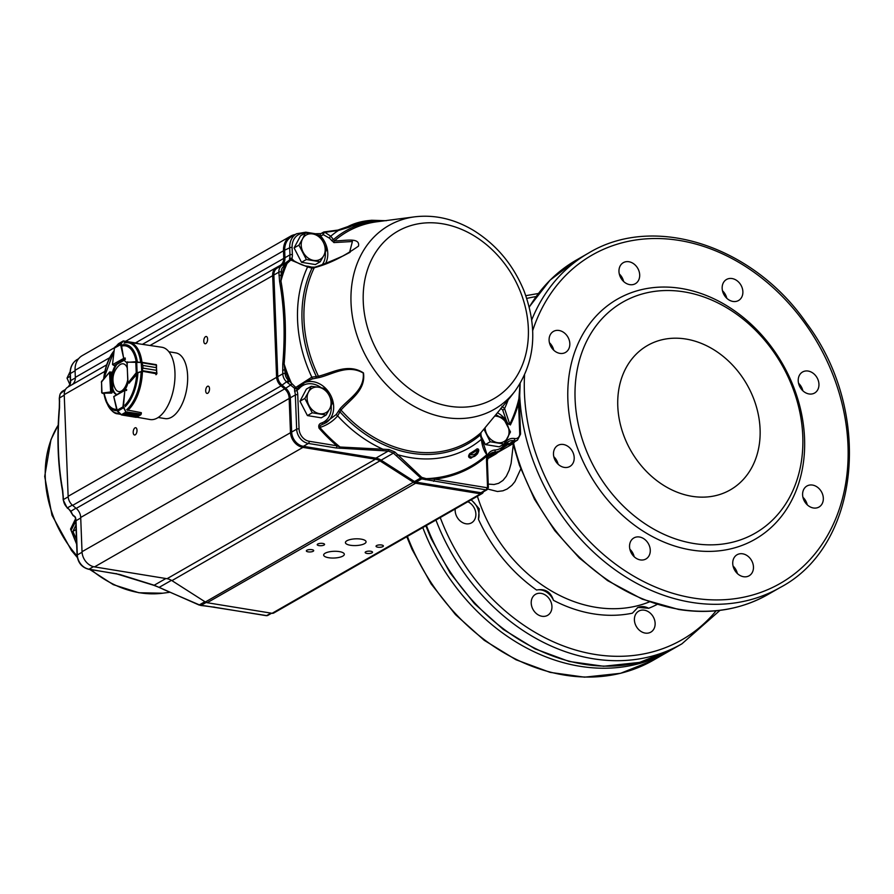 <?xml version="1.0" encoding="UTF-8"?>
<svg xmlns="http://www.w3.org/2000/svg" width="894" height="894" viewBox="0 0 894 894"><rect width="100%" height="100%" fill="white"/><g stroke="black" fill="none" stroke-linecap="round" stroke-linejoin="round"><path stroke-width="1.34" d="M67.989 387.013L106.632 364.864L68.078 386.968A10.516 8.437 60.2 0 0 67.989 387.013A10.516 8.437 60.2 0 0 64.234 394.667L68.134 496.315A10.516 8.437 60.2 0 0 72.626 505.378L76.213 508.395A10.516 8.437 -119.8 0 1 80.706 517.458L82.025 551.699A14.013 11.253 60.2 0 0 94.518 566.897L167.044 578.709A14.013 11.253 -119.8 0 1 171.927 580.631L205.352 601.997A5.252 4.224 60.2 0 0 207.184 602.724L272.111 613.295A3.509 2.816 60.2 0 0 273.732 613.027L482.157 493.533A3.509 2.816 -119.8 0 1 480.547 493.812L415.609 483.229A5.252 4.224 -119.8 0 1 413.777 482.514L380.363 461.136A14.013 11.253 60.2 0 0 375.469 459.214L302.943 447.402A14.013 11.253 -119.8 0 1 290.461 432.204L289.142 397.964A10.516 8.437 60.2 0 0 284.65 388.901L281.062 385.884A10.516 8.437 -119.8 0 1 276.57 376.821L272.659 275.173A10.516 8.437 -119.8 0 1 276.425 267.518A10.516 8.437 -119.8 0 1 276.514 267.474L279.911 265.585A10.516 8.437 60.2 0 0 280.001 265.54A10.516 8.437 60.2 0 0 283.756 257.885L283.487 250.789A20.149 16.17 -119.8 0 1 290.695 236.117A20.149 16.17 -119.8 0 1 295.221 234.53M290.695 236.117L82.259 355.611A20.149 16.17 60.2 0 0 75.062 370.284L75.331 377.38A10.516 8.437 -119.8 0 1 72.313 384.532M498.807 451.314A20.149 16.17 -119.8 0 1 495.142 454.42A20.149 16.17 -119.8 0 1 489.241 456.152A10.516 8.437 60.2 0 0 488.325 456.264M489.04 455.102A11.387 9.141 -119.8 0 1 489.521 455.057A19.277 15.466 60.2 0 0 495.164 453.403L500.159 450.531A19.277 15.466 -119.8 0 1 494.516 452.196A1.754 0.972 -93.4 0 0 495.064 450.006A17.522 14.069 60.2 0 0 504.931 443.379A13.142 10.549 -119.8 0 1 514.642 438.552A6.135 4.928 60.2 0 0 519.716 433.612L518.554 403.339L520.017 383.772M483.341 491.856A3.509 2.816 -119.8 0 1 482.157 493.533M276.514 267.474L277.397 267.976A9.633 7.733 60.2 0 0 277.308 268.021A9.633 7.733 60.2 0 0 273.866 275.039L277.766 376.687A9.633 7.733 60.2 0 0 281.889 384.99L285.477 388.007A11.387 9.141 -119.8 0 1 290.338 397.83L291.656 432.07A13.142 10.549 60.2 0 0 303.368 446.318L375.893 458.13A14.896 11.957 -119.8 0 1 381.09 460.164L414.503 481.542A4.381 3.52 60.2 0 0 416.034 482.145L480.961 492.717A2.626 2.112 60.2 0 0 482.179 492.516L487.174 489.655A2.626 2.112 -119.8 0 1 485.967 489.856A1.754 0.872 -80.7 0 0 486.805 487.677A0.872 0.704 60.2 0 0 487.521 486.973L486.515 460.701A13.142 10.549 -119.8 0 1 487.442 455.459L487.297 455.616A144.716 116.186 -119.8 0 1 434.506 479.162L486.805 487.677M304.999 233.233A17.522 14.069 60.2 0 0 292.092 247.504A1.754 0.57 177.8 0 0 289.69 247.783A19.277 15.466 -119.8 0 1 296.584 233.747L291.578 236.619A19.277 15.466 60.2 0 0 284.683 250.655L284.962 257.751A11.387 9.141 -119.8 0 1 281.666 265.529M514.687 441.725A8.761 7.029 -119.8 0 1 512.474 444.005A8.761 7.029 -119.8 0 1 508.362 444.676A10.516 8.437 60.2 0 0 505.602 444.676A1.754 0.916 -153.6 0 0 504.931 443.379M381.615 545.005A3.677 1.196 177.8 0 0 377.883 545.116A3.677 1.196 177.8 0 0 376.039 546.245A3.677 1.196 177.8 0 0 379.76 547.296A3.677 1.196 177.8 0 0 383.392 545.955A3.677 1.196 177.8 0 0 381.615 545.005M370.742 551.24A3.677 1.196 177.8 0 0 367.009 551.352A3.677 1.196 177.8 0 0 365.165 552.47A3.677 1.196 177.8 0 0 368.887 553.531A3.677 1.196 177.8 0 0 372.519 552.19A3.677 1.196 177.8 0 0 370.742 551.24M322.801 543.429A3.677 1.196 177.8 0 0 319.08 543.552A3.677 1.196 177.8 0 0 317.225 544.669A3.677 1.196 177.8 0 0 320.946 545.72A3.677 1.196 177.8 0 0 324.578 544.379A3.677 1.196 177.8 0 0 322.801 543.429M311.928 549.665A3.677 1.196 177.8 0 0 308.207 549.776A3.677 1.196 177.8 0 0 306.351 550.905A3.677 1.196 177.8 0 0 310.073 551.956A3.677 1.196 177.8 0 0 313.705 550.615A3.677 1.196 177.8 0 0 311.928 549.665M361.087 539.127A10.337 3.364 177.8 0 0 350.616 539.451A10.337 3.364 177.8 0 0 345.419 542.591A10.337 3.364 177.8 0 0 355.879 545.563A10.337 3.364 177.8 0 0 366.071 541.798A10.337 3.364 177.8 0 0 361.087 539.127M339.34 551.598A10.337 3.364 177.8 0 0 328.869 551.911A10.337 3.364 177.8 0 0 323.662 555.062A10.337 3.364 177.8 0 0 334.121 558.024A10.337 3.364 177.8 0 0 344.324 554.269A10.337 3.364 177.8 0 0 339.34 551.598M158.182 417.476L165.044 418.593A33.29 16.628 -80.7 0 0 186.812 388.421A33.29 16.628 -80.7 0 0 175.749 352.884L168.888 351.767M209.509 388.7A3.677 1.833 -80.7 0 0 208.19 386.163A3.677 1.833 -80.7 0 0 205.788 389.493A3.677 1.833 -80.7 0 0 207.006 393.427A3.677 1.833 -80.7 0 0 209.509 388.7M207.598 339.038A3.677 1.833 -80.7 0 0 206.29 336.502A3.677 1.833 -80.7 0 0 203.877 339.843A3.677 1.833 -80.7 0 0 205.106 343.765A3.677 1.833 -80.7 0 0 207.598 339.038M137.005 430.26A3.677 1.833 -80.7 0 0 135.698 427.723A3.677 1.833 -80.7 0 0 133.295 431.053A3.677 1.833 -80.7 0 0 134.513 434.987A3.677 1.833 -80.7 0 0 137.005 430.26M506.306 443.513A11.387 9.141 -119.8 0 1 508.787 443.592A7.878 6.325 60.2 0 0 512.486 442.988L517.492 440.116A7.878 6.325 -119.8 0 1 513.793 440.72A1.754 0.872 -80.2 0 0 514.642 438.552M477.139 453.884L470.903 458.209A1.754 1.319 93.9 0 1 471.808 457.035A9.633 7.733 -119.8 0 0 474.725 456.197A9.633 7.733 -119.8 0 0 477.251 453.526L478.312 450.721L477.508 449.805A133.184 106.922 -119.8 0 1 470.155 454.543C468.892 455.918 469.451 456.756 471.808 457.035L474.49 456.32M477.105 448.81A1.754 1.039 -125.7 0 0 477.508 449.805A7.878 6.325 60.2 0 1 470.155 454.543A1.754 1.039 60.1 0 1 469.819 453.515A132.122 106.073 60.2 0 0 477.105 448.81C479.229 448.844 479.285 450.61 477.273 454.096M470.903 458.209C468.288 457.706 467.92 456.141 469.819 453.515M321.125 387.672A21.02 16.874 60.2 0 0 299.132 388.633L296.953 390.466A13.142 10.549 -119.8 0 1 297.747 394.69L299.065 428.93A11.387 9.141 60.2 0 0 309.212 441.278L336.859 445.782L340.022 447.011L388.935 449.537L394.712 451.906A1.754 0.738 126.7 0 1 393.416 453.102L388.264 451.034L336.021 447.95L308.374 443.446A13.142 10.549 -119.8 0 1 296.663 429.198L295.344 394.958A11.387 9.141 60.2 0 0 294.651 391.304L294.528 388.242L286.885 382.118A9.633 7.733 -119.8 0 1 282.772 373.815L282.772 363.959C285.275 334.635 284.225 307.19 279.61 281.61L278.861 272.167A9.633 7.733 -119.8 0 1 282.314 265.149A9.633 7.733 -119.8 0 1 282.392 265.105A1.754 1.039 -119 0 0 282.392 265.105L283.13 264.702A1.754 1.039 -119 0 0 283.13 264.702L289.6 259.942L289.544 258.366A11.387 9.141 60.2 0 0 289.958 254.879L289.69 247.783L283.487 250.789L125.652 341.273M272.111 613.295L480.547 493.812L480.961 492.717L485.967 489.856L421.7 478.893L393.416 453.102L171.927 580.631M396.534 455.549A1.754 0.86 -49.8 0 0 397.729 454.7L421.744 477.396L426.248 478.659L434.506 479.162A1.754 0.872 -80.7 0 1 433.657 481.33M394.712 451.906L397.729 454.7A126.914 101.894 -119.8 0 0 481.419 439.289L480.301 435.02L480.827 432.83L509.893 397.707L480.938 432.707A1.754 1.285 -140.6 0 1 480.827 432.83A121.249 97.334 60.2 0 1 412.067 451.403A121.249 97.334 60.2 0 1 341.005 410.055L337.653 415.866C332.836 421.432 326.891 425.298 319.828 427.466C319.415 426.103 320.667 424.918 323.606 423.935L336.2 414.537L337.653 415.866A126.914 101.894 -119.8 0 0 383.09 449.291A1.754 0.592 94.9 0 1 382.632 450.431M205.352 601.997L420.314 478.212A1.754 1.05 -43.2 0 0 421.744 477.396M388.935 449.537A1.754 0.749 97.1 0 1 388.264 451.034L375.893 458.13L375.469 459.214L167.044 578.709M207.184 602.724L415.609 483.229L416.034 482.145L421.7 478.893A1.754 1.028 -77.9 0 0 422.527 477.843M425.388 479.709A1.754 1.05 -77.2 0 0 426.248 478.659A143.655 115.337 60.2 0 0 486.828 454.666A1.754 1.028 -131.9 0 0 487.297 455.616M336.021 447.95A1.754 0.872 99.3 0 0 336.859 445.782A144.716 116.186 -119.8 0 1 319.057 428.204L319.828 427.466A143.655 115.337 60.2 0 0 340.022 447.011L339.798 448.296M487.912 456.923A1.754 0.894 -156.6 0 0 488.135 456.678L488.135 456.678A1.754 0.894 -156.6 0 0 487.442 455.459L487.789 454.722A13.142 10.549 -119.8 0 1 495.064 450.006M336.2 414.537L340.29 408.424C349.52 398.199 364.786 389.717 363.243 373.055C348.146 364.182 333.294 373.938 319.627 377.458L312.419 378.888L305.513 381.973L296.964 388.644L296.953 390.466L294.651 391.304M488.213 456.286A1.754 0.928 -152 0 0 488.437 456.063L488.437 456.063A1.754 0.928 -152 0 0 487.789 454.722M292.092 247.504L292.372 254.6A13.142 10.549 -119.8 0 1 291.891 258.623L292.014 259.729A1.754 0.76 126.6 0 0 291.936 259.64A1.754 0.76 126.6 0 0 290.796 260.031L284.158 266.121A7.878 6.325 60.2 0 0 281.275 271.899L280.951 280.995C285.51 306.642 286.572 334.3 284.136 363.947L285.175 373.536A7.878 6.325 60.2 0 0 288.55 380.341L296.964 388.644A1.754 1.263 -159.8 0 1 294.528 388.242L311.816 377.156L318.443 376.229C332.389 372.854 348.023 362.897 363.467 372.91C365.992 390.399 350.191 399.473 341.005 410.055A1.754 1.162 47.8 0 1 340.29 408.424M282.772 363.959L284.136 363.947A143.655 115.337 60.2 0 0 291.679 383.705L290.986 385.046M291.545 383.56L290.807 384.956L284.65 388.901L76.213 508.395M282.638 370.306A1.754 0.57 177.8 0 1 285.041 370.038A144.716 116.186 -119.8 0 0 289.321 380.989L287.667 382.777M519.146 404.11A1.754 0.57 177.8 0 0 519.403 403.797L519.403 403.797A1.754 0.57 177.8 0 0 518.554 403.339A144.716 116.186 -119.8 0 1 510.385 424.963A1.754 0.916 26.4 0 1 509.759 424.248C508.72 424.784 507.602 423.588 506.406 420.649L505.412 421.309M519.325 396.925L519.358 396.69A143.655 115.337 60.2 0 1 509.759 424.248L504.585 408.547A1.754 1.363 -33.7 0 1 502.629 409.865L500.662 408.29M286.929 263.596L286.125 263.037L287.063 263.473A143.655 115.337 60.2 0 0 280.951 280.995A1.754 0.872 169.9 0 0 279.61 281.61M284.158 266.121A1.754 1.039 -119 0 0 282.403 265.105L283.141 264.691A1.754 1.039 -119 0 1 284.895 265.708A144.716 116.186 -119.8 0 0 281.409 275.397A1.754 0.57 177.8 0 0 278.995 275.676M308.095 266.457L307.581 266.948L290.796 260.031A1.754 0.86 -147.3 0 0 289.6 259.942A1.754 1.687 101.4 0 1 291.232 259.327L291.232 259.327A1.754 1.687 101.4 0 1 291.857 259.595M294.238 261.193L291.891 258.623A1.754 0.827 -163.5 0 0 289.544 258.366M315.917 234.53A1.754 0.872 -80.7 0 0 315.336 233.736L305.815 232.183L296.584 233.747M317.973 234.988L317.448 234.083M349.52 252.589L352.392 241.514L333.92 242.587L329.428 238.162A1.754 0.849 -53.5 0 1 330.746 236.217L324.265 231.915L337.72 230.127A1.754 0.637 76.7 0 1 337.831 230.082A1.754 0.637 76.7 0 1 338.39 230.473L324.444 232.406A1.754 0.637 116.2 0 0 323.393 234.72L319.84 236.273M337.72 230.127L347.9 226.573C354.84 223.019 362.629 220.941 371.256 220.337A1.754 0.95 86.6 0 1 371.513 220.259L371.513 220.259A1.754 0.95 86.6 0 1 372.452 221.276C364.07 221.6 356.36 223.556 349.331 227.143L338.39 230.473A126.914 101.894 -119.8 0 0 330.746 236.217L334.501 240.866C344.056 241.101 360.383 236.832 358.483 246.118C343.318 256.824 328.59 264.021 314.275 267.719L311.995 268.178L307.581 266.948A126.914 101.894 -119.8 0 0 311.816 377.156L312.419 378.888M384.353 220.807L372.452 221.276A122.735 98.53 -119.8 0 0 333.641 239.458L331.529 240.62M299.132 388.633A1.754 1.006 40.1 0 1 298.618 387.102M319.057 428.204C318.208 425.388 319.18 423.611 321.974 422.862A1.754 1.039 -111.6 0 0 323.46 423.991M486.358 452.543L486.828 454.666C483.833 450.867 482.034 445.737 481.419 439.289A1.754 0.838 174.7 0 0 481.821 438.686L486.347 452.52M329.428 238.162L323.393 234.72A1.754 1.408 -119.8 0 1 324.209 231.993M333.92 242.587A1.754 1.43 -95.1 0 1 334.501 240.866A121.249 97.334 60.2 0 1 376.91 221.779L414.738 216.829C434.853 214.459 454.51 219.019 473.697 230.507C496.572 244.788 513.368 264.97 524.085 291.053C538.188 329.16 535.093 362.606 514.799 391.382A105.95 85.064 -119.8 0 1 445.458 417.487A105.95 85.064 -119.8 0 1 352.27 315.649A105.95 85.064 -119.8 0 1 414.738 216.829M311.481 267.228A1.754 0.581 106.5 0 1 311.771 267.138L314.822 267.15A1.754 1.151 71.4 0 0 314.275 267.719A121.249 97.334 60.2 0 0 318.443 376.229A1.754 1.14 -110.3 0 0 319.627 377.458M291.232 259.327A1.754 1.754 0 0 1 291.936 259.64A1.754 0.76 126.6 0 0 291.925 259.629C299.267 264.076 304.619 266.267 307.972 266.233L311.771 267.138A1.754 0.581 106.5 0 1 311.995 268.178A122.735 98.53 -119.8 0 0 316.141 376.05A1.754 0.782 -94.3 0 1 315.738 378.162M298.294 387.415L305.346 382.062M338.111 411.687A1.754 0.704 24.6 0 1 340.279 412.212A122.735 98.53 -119.8 0 0 480.301 435.02L480.927 434.797L481.821 438.686M481.039 432.573A1.754 1.285 -140.6 0 1 480.938 432.707L480.927 434.797M501.936 406.312L504.585 408.547A126.914 101.894 -119.8 0 0 508.105 399.976M497.489 412.804A22.775 18.282 -119.8 0 1 506.406 420.649L502.629 409.865M153.723 585.291A1.754 0.995 -78.4 0 0 153.757 585.291L159.121 587.369L171.469 580.34M204.894 601.707L199.362 604.88L201.038 605.406A1.754 0.715 96.7 0 1 200.77 605.484L163.054 589.235M163.3 589.269L154.181 585.235L119.729 574.462L89.031 569.187A13.142 10.549 -119.8 0 1 77.32 554.951L76.001 520.71A11.387 9.141 60.2 0 0 75.32 517.045L75.755 521.023A1.754 0.57 -2.2 0 1 76.001 520.71L80.728 517.995M116.03 573.59A1.754 0.872 -80.7 0 0 116.332 573.769L153.757 585.291A1.754 0.995 -78.4 0 0 154.181 585.235L165.893 578.519M270.971 613.116L266.624 615.597A1.754 0.872 99.3 0 1 266.278 615.675L267.842 615.396A2.626 2.112 -119.8 0 1 266.624 615.597L205.318 605.886A1.754 0.682 96.2 0 1 205.061 605.964L200.77 605.484A1.754 0.715 96.7 0 1 200.491 605.294M214.325 607.082A1.754 0.872 99.3 0 1 213.979 607.149L205.061 605.964A1.754 0.682 96.2 0 1 204.838 605.83M119.025 574.44A1.754 1.33 -68.5 0 0 119.729 574.462M265.976 615.497A1.754 0.872 99.3 0 0 266.278 615.675L213.979 607.149A1.754 0.872 99.3 0 1 213.677 606.97M88.361 569.065A1.754 0.872 -80.7 0 0 88.685 569.266L116.332 573.769A1.754 0.872 -80.7 0 0 116.678 573.691M72.906 515.19L72.85 515.246A1.754 1.754 0 0 0 74.101 516.151L74.101 516.151A1.754 1.263 -79.9 0 1 73.185 515.134L75.32 517.045M70.213 510.921A1.754 0.894 -35.5 0 0 70.257 510.988A1.754 0.894 -35.5 0 0 70.905 511.223L72.85 515.246L70.168 510.865A1.754 0.883 -37.1 0 0 70.816 511.077L67.553 507.87A9.633 7.733 -119.8 0 1 63.429 499.556L62.692 490.124C58.088 464.88 57.037 437.434 59.529 407.776L59.529 397.919A9.633 7.733 -119.8 0 1 62.971 390.901A9.633 7.733 -119.8 0 1 63.061 390.857L65.508 389.449L60.189 393.852L59.272 398.232A1.754 0.57 -2.2 0 1 59.529 397.919L64.256 395.204M70.067 510.53A1.754 0.883 -37.1 0 0 70.168 510.865L68.335 508.53M70.905 511.223L75.923 508.15M68.167 496.841L63.429 499.556A1.754 0.57 -2.2 0 0 63.183 499.869L63.049 496.36A1.754 0.57 -2.2 0 1 63.295 496.058M62.614 490.951A1.754 0.872 -10.1 0 1 62.468 490.672A1.754 0.872 -10.1 0 1 62.692 490.124M63.049 496.36L62.468 490.672C57.831 465.103 56.769 437.501 59.283 407.876L59.406 401.73A1.754 0.57 -2.2 0 1 59.663 401.417M69.978 384.688A1.754 0.827 16.5 0 1 69.967 384.386L69.967 384.386A1.754 0.827 16.5 0 1 70.213 384.107L68.257 386.834A1.754 0.827 48.4 0 1 68.38 386.633L69.967 384.386L70.369 380.933A1.754 0.57 -2.2 0 1 70.626 380.62L70.347 373.524A19.277 15.466 -119.8 0 1 77.242 359.5L78.605 358.717M75.766 521.224L71.107 530.276L76.627 543.731M76.649 544.245L70.548 529.092L75.498 518.933M115.974 364.517L116.723 364.64A17.522 8.75 -80.7 0 0 112.42 375.771L111.672 375.648A17.522 8.75 -80.7 0 1 115.974 364.517L114.108 365.467M112.633 389.08L112.935 389.125A17.522 8.75 -80.7 0 0 116.589 394.422M116.645 409.374A32.128 16.047 99.3 0 1 104.207 393.181L111.739 393.092L112.298 391.974M112.186 389.002A17.522 8.75 -80.7 0 0 116.354 394.556M125.965 412.436L125.35 413.598L125.853 412.022L122.97 406.569L124.869 390.242L126.557 390.488L126.255 389.65M125.194 389.482A17.522 8.75 -80.7 0 0 127.987 382.856L129.284 383.057M129.105 383.034L136.715 374.541A32.128 16.047 99.3 0 1 124.802 405.284M126.993 363.333A17.522 8.75 -80.7 0 0 123.294 360.327M124.914 359.399L125.305 358.081L123.629 358.058L120.589 344.581L122.579 341.653M109.861 371.904L111.549 372.664L111.672 375.648M141.978 362.338A36.185 18.07 99.3 0 0 129.373 342.402L161.792 347.241A36.62 18.293 99.3 0 1 174.866 379.246A36.62 18.293 99.3 0 1 157.344 418.001A36.62 18.293 99.3 0 1 150.013 419.521L136.704 417.174M111.549 372.675L111.236 372.072M141.665 372.642L142.47 372.608M141.867 362.841L142.861 365.434L141.207 362.472L127.16 362.126L127.395 363.02L127.328 361.858M155.902 374.72L156.785 373.022L156.439 370.328L142.962 368.138L141.945 371.312L136.268 373.502L135.776 361.735L156.495 365.165L141.475 362.26M137.117 372.977L136.704 361.791M141.207 362.472L141.744 370.999L142.962 368.127L156.439 370.317L156.83 373.815L156.282 364.663L156.338 367.646L142.861 365.445L156.338 367.624M127.16 362.126L141.61 362.305M156.528 365.065L156.439 370.317M136.268 373.502L128.155 382.811L135.899 373.167L141.945 371.312M127.842 382.431L127.082 362.148M156.618 373.927L156.115 374.653L156.808 373.837L141.531 371.099M156.953 373.066L156.852 373.658L156.785 373.022L142.157 370.619M141.319 412.793L141.163 414.157L141.207 412.648L127.205 409.988M124.869 390.242L123.439 406.614L126.132 412.492L140.581 414.85L141.051 414.056L125.752 411.832M113.795 396.623L126.099 389.672M116.935 410.312L123.439 406.614M113.851 396.858L117.483 411.285L123.674 407.698M136.29 417.319L137.352 416.638L136.29 417.319L121.841 414.972L123.875 414.447L121.215 414.794L126.21 411.933M141.163 414.157L138.827 415.799L125.339 413.598L138.827 415.788M140.693 414.838L141.04 414.134M140.794 414.771L136.536 417.23M121.048 414.57L121.707 414.894M102.05 393.092L111.56 391.807L110.554 392.868L102.218 393.025L103.134 393.583M102.944 393.494L101.704 392.723L101.558 381.325L101.748 392.678M101.726 381.269L109.493 372.25L101.335 382.23M119.762 342.983L114.443 348.057L112.51 364.372L113.605 365.311L112.666 364.674M123.394 340.938L121.215 343.642L115.013 346.883M123.126 341.061L118.477 343.721M121.215 343.642L123.629 358.058M121.059 344.425L114.488 348.045M138.358 343.743L123.037 341.173M138.514 343.788L123.238 340.96M127.16 367.803A14.069 7.029 -80.7 0 0 119.125 365.4A19.277 19.277 0 0 0 115.315 388.767A14.069 7.029 -80.7 0 0 121.472 390.98A14.069 7.029 -80.7 0 0 127.63 380.252M319.594 413.687A14.013 11.253 -119.8 0 1 308.955 405.384A14.013 11.253 -119.8 0 1 308.452 392.142L304.832 398.433L312.263 412.793L326.098 415.051L329.718 408.759A14.013 11.253 -119.8 0 1 319.594 413.687M329.204 395.517A14.013 11.253 -119.8 0 1 329.718 408.759L332.512 402.937L329.204 395.517L325.081 388.566L318.577 387.203A14.013 11.253 -119.8 0 1 329.204 395.517M318.577 387.203A14.013 11.253 60.2 0 0 308.452 392.142L311.246 386.309L318.577 387.203M326.098 415.051L321.248 417.833L307.413 415.576L299.982 401.205L306.396 389.091L311.246 386.309M299.982 401.205L304.832 398.433M307.413 415.576L312.263 412.793M313.705 260.411A14.013 11.253 -119.8 0 1 303.066 252.097A14.013 11.253 -119.8 0 1 302.563 238.854L298.942 245.146L306.374 259.517L320.208 261.774L323.829 255.483A14.013 11.253 -119.8 0 1 313.705 260.411M323.315 242.24A14.013 11.253 -119.8 0 1 323.829 255.483L326.623 249.661L323.315 242.24L319.192 235.29L312.688 233.926A14.013 11.253 -119.8 0 1 323.315 242.24M312.688 233.926A14.013 11.253 60.2 0 0 302.563 238.854L305.357 233.032L312.688 233.926M320.208 261.774L315.37 264.557L301.524 262.3L294.104 247.929L300.507 235.815L305.357 233.032M294.104 247.929L298.942 245.146M301.524 262.3L306.374 259.517M483.9 429.109L490.225 441.781L504.071 444.039L510.474 431.925L503.054 417.554L496.539 416.191A14.013 11.253 -119.8 0 1 507.177 424.505A14.013 11.253 -119.8 0 1 507.68 437.747A14.013 11.253 -119.8 0 1 497.556 442.675A14.013 11.253 -119.8 0 1 486.928 434.372A14.013 11.253 -119.8 0 1 485.073 427.69M494.863 415.945L496.539 416.191A14.013 11.253 60.2 0 0 494.773 416.056M504.071 444.039L499.221 446.821L485.386 444.564L481.598 437.244M485.386 444.564L490.225 441.781M76.202 538.814L72.906 531.394L75.699 525.571M76.079 529.572L72.906 531.394M70.324 385.537L67.016 378.117L69.81 372.295M70.19 376.296L67.016 378.117M623.599 281.465A12.114 9.733 60.2 0 0 619.296 273.955M726.788 298.272A12.114 9.733 60.2 0 0 722.486 290.762M802.857 390.779A12.114 9.733 60.2 0 0 798.543 383.269M807.237 504.797A12.114 9.733 60.2 0 0 802.924 497.287M737.36 573.546A12.114 9.733 60.2 0 0 733.058 566.036M634.17 556.738A12.114 9.733 60.2 0 0 629.868 549.218M558.113 464.221A12.114 9.733 60.2 0 0 553.799 456.711M553.732 350.202A12.114 9.733 60.2 0 0 549.43 342.693M629.767 284.638A12.114 9.733 60.2 0 0 635.355 283.7A12.114 9.733 60.2 0 0 637.768 268.345A12.114 9.733 60.2 0 0 623.308 262.668A12.114 9.733 60.2 0 0 619.52 274.827A12.114 9.733 60.2 0 0 629.767 284.638M732.957 301.446A12.114 9.733 60.2 0 0 738.545 300.507A12.114 9.733 60.2 0 0 740.958 285.152A12.114 9.733 60.2 0 0 726.498 279.487A12.114 9.733 60.2 0 0 722.71 291.634A12.114 9.733 60.2 0 0 732.957 301.446M809.025 393.952A12.114 9.733 60.2 0 0 814.613 393.025A12.114 9.733 60.2 0 0 817.027 377.67A12.114 9.733 60.2 0 0 802.555 371.993A12.114 9.733 60.2 0 0 798.778 384.152A12.114 9.733 60.2 0 0 809.025 393.952M813.406 507.982A12.114 9.733 60.2 0 0 818.993 507.043A12.114 9.733 60.2 0 0 821.407 491.689A12.114 9.733 60.2 0 0 806.936 486.012A12.114 9.733 60.2 0 0 803.158 498.17A12.114 9.733 60.2 0 0 813.406 507.982M743.54 576.719A12.114 9.733 60.2 0 0 749.127 575.781A12.114 9.733 60.2 0 0 751.541 560.426A12.114 9.733 60.2 0 0 737.069 554.749A12.114 9.733 60.2 0 0 733.292 566.908A12.114 9.733 60.2 0 0 743.54 576.719M640.35 559.912A12.114 9.733 60.2 0 0 645.937 558.973A12.114 9.733 60.2 0 0 648.351 543.619A12.114 9.733 60.2 0 0 633.88 537.942A12.114 9.733 60.2 0 0 630.102 550.101A12.114 9.733 60.2 0 0 640.35 559.912M564.282 467.394A12.114 9.733 60.2 0 0 569.869 466.467A12.114 9.733 60.2 0 0 572.283 451.112A12.114 9.733 60.2 0 0 557.811 445.435A12.114 9.733 60.2 0 0 554.034 457.594A12.114 9.733 60.2 0 0 564.282 467.394M559.901 353.376A12.114 9.733 60.2 0 0 565.489 352.437A12.114 9.733 60.2 0 0 567.902 337.083A12.114 9.733 60.2 0 0 553.431 331.417A12.114 9.733 60.2 0 0 549.654 343.575A12.114 9.733 60.2 0 0 559.901 353.376M691.241 549.989A138.402 111.113 60.2 0 0 804.555 438.507A138.402 111.113 60.2 0 0 681.194 288.46A138.402 111.113 60.2 0 0 567.869 399.953A138.402 111.113 60.2 0 0 691.241 549.989M487.845 489.074L497.477 491.499L502.942 490.795L507.189 488.996L511.893 485.33L514.933 481.598L520.766 468.925M644.328 610.189A12.114 9.733 -119.8 0 1 655.134 623.319A12.114 9.733 -119.8 0 1 650.798 632.147A12.114 9.733 -119.8 0 1 636.327 626.471A12.114 9.733 -119.8 0 1 638.741 611.116A12.114 9.733 -119.8 0 1 644.328 610.189M541.138 593.381A12.114 9.733 -119.8 0 1 551.944 606.512A12.114 9.733 -119.8 0 1 547.609 615.34A12.114 9.733 -119.8 0 1 533.137 609.663A12.114 9.733 -119.8 0 1 535.551 594.309A12.114 9.733 -119.8 0 1 541.138 593.381M467.864 501.735A12.114 9.733 -119.8 0 1 475.876 514.005A12.114 9.733 -119.8 0 1 471.54 522.834A12.114 9.733 -119.8 0 1 460.309 521.057A12.114 9.733 -119.8 0 1 455.202 508.988M553.475 600.332C550.704 591.817 545.083 588.386 536.601 590.04A15.768 12.661 60.2 0 1 553.475 600.332A146.292 117.449 60.2 0 0 632.382 613.183L637.936 607.384L648.675 608.289A15.768 12.661 60.2 0 0 637.388 607.708M472.356 500.886L479.262 508.831L478.435 519.302A15.768 12.661 60.2 0 0 470.993 499.936M488.247 484.112L494.08 484.503L498.617 483.319L502.998 480.391L506.339 476.245L509.211 470.166L511.111 463.394L513.257 444.653M685.91 339.038A83.22 66.804 -119.8 0 1 756.279 406.379A83.22 66.804 -119.8 0 1 730.32 489.867A83.22 66.804 -119.8 0 1 630.974 450.9A83.22 66.804 -119.8 0 1 647.547 345.475A83.22 66.804 -119.8 0 1 685.91 339.038M684.1 291.869A133.15 106.9 -119.8 0 1 789.95 496.628A133.15 106.9 -119.8 0 1 592.744 464.511A133.15 106.9 -119.8 0 1 684.1 291.869M487.107 461.472A1.754 0.57 177.8 0 0 487.364 461.159L488.135 456.678L491.186 453.18A11.387 9.141 60.2 0 1 494.516 452.196L489.521 455.057L488.079 456.823M309.212 441.278A1.754 0.872 99.3 0 1 308.374 443.446L303.368 446.318L302.943 447.402L94.518 566.897M135.497 342.883L289.958 254.879A1.754 0.57 177.8 0 1 292.372 254.6M299.065 428.93A1.754 0.57 177.8 0 0 296.663 429.198L82.025 551.699M279.911 265.585L280.727 266.066M297.747 394.69A1.754 0.57 177.8 0 0 295.344 394.958L80.706 517.458M150.024 345.486L278.861 272.167A1.754 0.57 177.8 0 1 281.275 271.899M288.55 380.341L281.062 385.884L72.626 505.378M68.134 496.315L282.772 373.815A1.754 0.57 177.8 0 1 285.175 373.536M104.833 371.39L64.234 394.667M276.335 267.574L142.414 344.346L276.425 267.518M109.616 357.723L75.331 377.38M114.533 347.654L75.062 370.284M505.591 444.676L500.159 450.531A19.277 15.466 -119.8 0 0 505.367 444.91A1.754 0.916 -153.6 0 0 505.591 444.676L508.451 441.58A11.387 9.141 60.2 0 1 513.793 440.72L504.048 447.145M488.113 487.733A1.754 0.57 177.8 0 0 488.37 487.42A1.754 0.57 177.8 0 0 487.521 486.973M487.174 489.655L488.37 487.42L487.364 461.159A1.754 0.57 177.8 0 0 486.515 460.701M491.186 453.18A11.387 9.141 60.2 0 0 488.493 455.795M520.308 434.383A1.754 0.57 177.8 0 0 520.565 434.071A1.754 0.57 177.8 0 0 519.716 433.612M306.418 233.133A1.754 0.872 -80.7 0 0 305.815 232.183M325.684 263.272A22.775 18.282 -119.8 0 0 320.801 236.206A1.754 1.408 -119.8 0 1 320.89 233.625L315.336 233.747M347.9 226.573A1.754 1.05 63.1 0 1 347.934 226.562A1.754 1.05 63.1 0 1 349.331 227.143M322.421 264.479A21.02 16.874 60.2 0 0 325.315 252.521M303.915 382.945A22.775 18.282 -119.8 0 1 330.266 394.545A22.775 18.282 -119.8 0 1 325.93 422.773M321.974 422.862A21.02 16.874 60.2 0 0 331.205 405.798M282.236 265.205L277.397 267.976M508.451 441.58A11.387 9.141 60.2 0 0 505.646 444.396M499.098 416.66A21.02 16.874 60.2 0 0 495.913 414.693M449.302 406.211A96.552 77.51 -119.8 0 1 372.552 257.729A96.552 77.51 -119.8 0 1 515.536 281.018A96.552 77.51 -119.8 0 1 449.302 406.211M205.318 605.886L201.038 605.406L206.201 602.444M82.058 552.235L77.32 554.951A1.754 0.57 -2.2 0 0 77.074 555.263C77.968 562.773 81.846 567.433 88.685 569.266A1.754 0.872 -80.7 0 0 89.031 569.187L93.445 566.662M67.955 508.597L67.173 507.937L72.336 505.121M70.213 384.107A11.387 9.141 60.2 0 0 70.626 380.62L75.342 377.927M70.369 380.933L70.101 373.837A1.754 0.57 -2.2 0 1 70.347 373.524L75.074 370.82M169.245 592.364L162.753 593.203A105.95 85.064 -119.8 0 1 139.721 592.767A105.95 85.064 -119.8 0 1 91.032 569.646M77.119 556.046A105.95 85.064 -119.8 0 1 58.222 425.086M117.002 410.67A33.357 16.662 99.3 0 1 106.788 403.004A33.357 16.662 99.3 0 1 103.927 393.259M119.517 413.218A35.671 17.813 99.3 0 1 107.805 405.083C111.191 410.849 114.499 413.766 117.74 413.833L120.724 414.358M120.265 413.922A36.185 18.07 99.3 0 1 117.74 413.833M137.832 373.815A33.357 16.662 99.3 0 1 125.071 406.759M122.69 344.827A33.357 16.662 99.3 0 1 137.352 361.846M122.523 345.9A32.128 16.047 99.3 0 1 136.19 361.746M103.693 378.844A33.357 16.662 99.3 0 1 114.119 350.783L103.626 378.922M103.894 378.609A32.128 16.047 99.3 0 1 114.03 351.588M124.065 343.072A35.671 17.813 99.3 0 1 140.637 362.171M142.381 372.53A36.185 18.07 99.3 0 1 127.686 410.402M141.073 372.463A35.671 17.813 99.3 0 1 126.635 409.743M128.01 382.856L126.959 362.372L135.743 361.735M129.507 382.9L127.92 382.364M142.962 368.138L142.861 365.445M117.516 411.229L121.036 414.559M123.875 414.447L137.363 416.638L123.875 414.447L125.339 413.598M112.219 375.737L112.756 389.091M112.689 390.354L112.108 375.715M109.493 372.25L110.688 392.824M110.297 392.466L111.839 393.081M109.604 372.016L111.683 372.139M110.789 372.541L111.56 391.807L112.756 392.008M101.525 381.503L101.961 392.622M116.41 364.596L123.696 360.438M124.132 358.148L112.566 364.64M114.253 365.49L112.555 364.394M125.361 359.5L124.154 359.299L114.376 365.445M123.495 340.96L137.844 343.296M519.649 394.366A192.713 154.718 60.2 0 0 691.397 602.344A192.713 154.718 60.2 0 0 780.25 587.459C860.419 545.295 873.192 411.944 806.511 323.147C753.262 245.626 653.961 213.342 588.554 253.08A192.713 154.718 60.2 0 0 531.74 319.862M513.547 443.2A192.713 154.718 60.2 0 0 679.25 609.306A192.713 154.718 60.2 0 0 768.102 594.421L780.25 587.459M529.237 306.944L550.045 280.18L576.406 260.042A192.713 154.718 60.2 0 0 529.282 307.156M524.543 375.156A189.215 151.902 60.2 0 0 693.085 597.997A189.215 151.902 60.2 0 0 847.635 467.171A189.215 151.902 60.2 0 0 718.687 252.142A189.215 151.902 60.2 0 0 532.701 330.568M553.956 456.856A141.029 113.225 60.2 0 0 555.263 460.533M629.968 549.631A141.029 113.225 60.2 0 0 630.639 550M477.407 496.259A141.029 113.225 60.2 0 0 595.728 607.283A141.029 113.225 60.2 0 0 649.413 601.885M526.767 298.428A189.215 151.902 -119.8 0 1 536.042 296.584M716.161 610.781A189.215 151.902 -119.8 0 1 440.239 517.57M648.675 608.289A146.292 117.449 60.2 0 0 657.112 604.433M478.435 519.302A146.292 117.449 60.2 0 0 536.601 590.04M719.994 610.356L681.921 643.825A192.713 154.718 -119.8 0 1 435.937 520.04M681.921 643.825L672.411 649.279A192.713 154.718 -119.8 0 1 426.427 525.493M670.589 650.307L668.79 651.357A192.713 154.718 -119.8 0 1 422.795 527.572M668.79 651.357L653.38 660.185A192.713 154.718 -119.8 0 1 407.396 536.4M495.142 454.42L487.509 458.79M512.474 444.005L497.779 452.431M474.345 456.409L478.312 450.71M520.163 383.526L519.403 403.797L520.565 434.071L517.492 440.116M282.403 265.105L277.308 268.021M286.248 262.97L284.057 264.188M320.89 233.625L323.483 232.149A1.754 1.754 0 0 1 324.265 231.915L337.831 230.082L371.513 220.259L386.353 220.717M314.822 267.15C320.745 265.417 330.188 261.663 343.151 255.885L350.146 252.242M326.545 422.426L323.27 424.08M514.799 391.382L509.893 397.718M159.121 587.369L199.273 605.104M77.074 555.263L75.755 521.023M74.101 516.151L75.051 517.291M63.183 499.869L67.173 507.937M59.406 401.73L59.272 398.232M70.101 373.837C70 367.333 72.38 362.551 77.242 359.5M267.842 615.396L271.631 613.217M58.222 425.052L50.969 439.624L44.7 476.457L51.964 515.19L71.486 550.525L77.331 557.51M89.702 569.433L113.303 584.665L138.894 592.756L162.753 593.203M103.894 393.226L107.805 405.083M129.373 342.402L124.545 342.782M156.282 364.663L141.33 362.226M126.691 389.706L125.059 389.527L113.728 396.567L116.835 410.212L121.662 414.972L136.19 417.342L140 415.274M141.218 414.101L141.364 412.804M112.8 389.102L112.275 375.748M116.499 364.607L123.774 360.461M112.51 364.372L114.443 348.057L118.477 343.709L123.227 340.96M576.406 260.042L588.554 253.08M768.102 594.421C741.171 609.574 711.322 614.58 678.557 609.451L642.294 599.17L607.507 580.586L579.379 558.035L554.738 530.589L534.511 499.265L519.436 465.238L513.011 443.659M525.828 295.679L538.344 293.5M672.411 649.279L639.601 662.398L603.595 666.254L569.12 661.459L535.025 648.854L503.233 629.376L474.546 603.729L450.14 572.965L431.042 538.4L425.835 525.828M653.38 660.185L620.57 673.305L584.564 677.171L550.089 672.366L515.994 659.761L484.202 640.294L455.515 614.636L431.109 583.883L412.011 549.307L406.804 536.735"/></g></svg>
